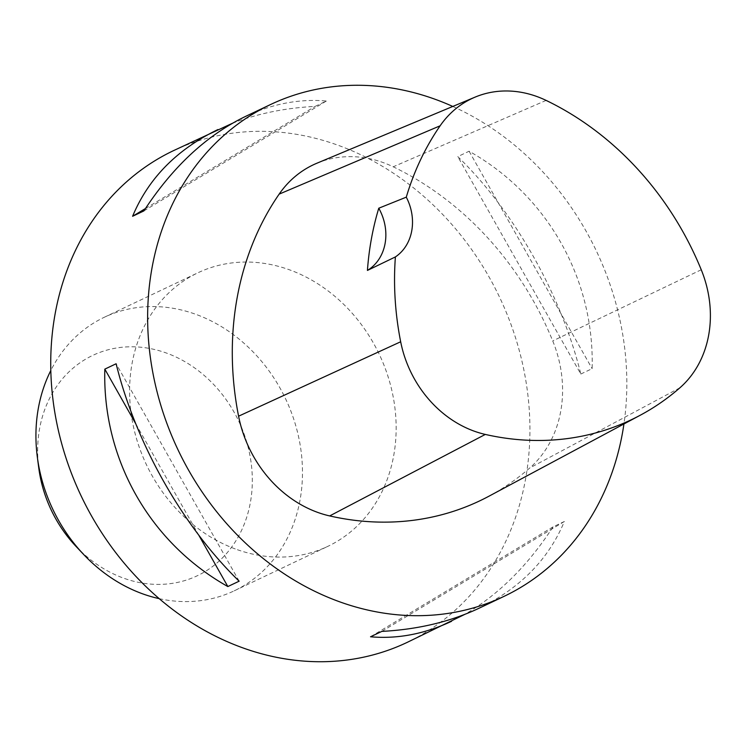 <?xml version="1.0" encoding="UTF-8"?>
<svg xmlns="http://www.w3.org/2000/svg" width="747" height="747" viewBox="0 0 747 747"><rect width="100%" height="100%" fill="white"/><g stroke="black" fill="none" stroke-linecap="round" stroke-linejoin="round"><path stroke-width="0.56" stroke-dasharray="3.73 2.8" d="M173.5 150.651A272.216 231.607 -115.4 0 1 336.122 144.563A272.216 231.607 -115.4 0 1 526.934 387.674A272.216 231.607 -115.4 0 1 407.162 642.392M452.785 106.447A272.216 231.607 -115.4 0 1 623.941 423.96M479.023 608.245C520.08 588.356 548.513 559.438 564.34 521.509L553.041 526.887C527.755 565.722 498.296 594.911 464.653 614.445M232.289 123.348C257.444 113.619 285.055 107.96 315.113 106.391L326.411 101.013C299.342 98.641 272.328 103.796 245.361 116.504M580.811 374.032L592.119 368.663C594.659 278.771 547.392 195.247 469.097 151.23L457.79 156.609C514.029 211.102 561.286 294.626 580.811 374.032L457.79 156.609M316.877 163.229A115.692 98.436 -115.4 0 1 393.221 166.805A299.444 254.764 -115.4 0 1 552.733 340.912A115.692 98.436 -115.4 0 1 529.744 467.986A299.444 254.764 -115.4 0 1 488.949 496.204M143.9 210.906L326.411 101.013M145.441 208.544L315.113 106.391M469.097 151.23L592.119 368.663M564.34 521.509L381.829 631.402M553.041 526.887L370.531 636.78M239.152 581.185L116.121 363.761M198.851 535.31L135.702 423.698M237.406 549.717A151.417 128.829 64.6 0 0 327.868 546.337A151.417 128.829 64.6 0 0 379.243 354.274A151.417 128.829 64.6 0 0 197.89 272.804A151.417 128.829 64.6 0 0 131.267 414.492A151.417 128.829 64.6 0 0 237.406 549.717M75.961 546.337A121.957 103.758 64.6 0 0 124.469 578.467A121.957 103.758 64.6 0 0 251.982 489.724A121.957 103.758 64.6 0 0 141.398 347.28A121.957 103.758 64.6 0 0 38.788 468.098M159.223 598.655A151.417 128.829 64.6 0 0 234.194 590.84A151.417 128.829 64.6 0 0 285.569 398.786A151.417 128.829 64.6 0 0 104.216 317.307A151.417 128.829 64.6 0 0 50.815 370.503M546.113 100.406L393.221 166.805M701.246 269.751L552.733 340.912M679.891 387.805L529.744 467.986M234.194 590.84L327.868 546.337M104.216 317.307L197.89 272.804"/><path stroke-width="1.12" d="M464.653 614.445L407.162 642.392A272.216 231.607 -115.4 0 1 244.54 648.48A272.216 231.607 -115.4 0 1 53.728 405.369A272.216 231.607 -115.4 0 1 173.5 150.651L232.289 123.348M623.941 423.96A272.216 231.607 -115.4 0 1 504.066 596.349A272.216 231.607 -115.4 0 1 178.038 449.881A272.216 231.607 -115.4 0 1 270.395 104.608A272.216 231.607 -115.4 0 1 433.017 98.52A272.216 231.607 -115.4 0 1 452.785 106.447M451.58 621.289C424.613 633.988 397.591 639.152 370.531 636.78L381.829 631.402C417.947 629.478 450.348 621.765 479.023 608.245L504.066 596.349M270.395 104.608L245.361 116.504C206.517 135.347 172.697 166.814 143.9 210.906L132.602 216.275C148.429 178.346 176.862 149.437 217.919 129.548M104.823 369.13L116.121 363.761C135.655 443.158 182.912 526.682 239.152 581.185L227.844 586.554C149.549 542.537 102.283 459.022 104.823 369.13L135.702 423.698M378.766 208.217L406.284 197.161A291.237 247.78 -115.4 0 1 440.123 125.804A107.484 91.451 -115.4 0 1 475.176 97.091A107.484 91.451 -115.4 0 1 546.113 100.406A291.237 247.78 -115.4 0 1 701.246 269.751A107.484 91.451 -115.4 0 1 679.891 387.805A291.237 247.78 -115.4 0 1 640.216 415.248A291.237 247.78 -115.4 0 1 485.307 434.427A107.484 91.451 -115.4 0 1 400.672 341.771A291.237 247.78 -115.4 0 1 395.396 256.921L367.431 270.423A47.64 40.534 64.6 0 0 378.766 208.217A292.647 248.984 64.6 0 0 367.431 270.423M640.216 415.248L488.949 496.204A299.444 254.764 -115.4 0 1 329.679 515.925A115.692 98.436 -115.4 0 1 238.582 416.191A299.444 254.764 -115.4 0 1 279.145 194.136A115.692 98.436 -115.4 0 1 316.877 163.229L475.176 97.091M406.284 197.161A47.64 40.534 -115.4 0 1 395.396 256.921M132.602 216.275L145.441 208.544M227.844 586.554L198.851 535.31M50.815 370.503A151.417 128.829 64.6 0 0 37.35 457.192L38.788 468.098A121.957 103.758 64.6 0 0 75.961 546.337L83.515 554.339A151.417 128.829 64.6 0 0 143.741 594.229A151.417 128.829 64.6 0 0 159.223 598.655M37.35 457.192A151.417 128.829 64.6 0 0 83.515 554.339M485.307 434.427L329.679 515.925M400.672 341.771L238.582 416.191M440.123 125.804L279.145 194.136"/></g></svg>
